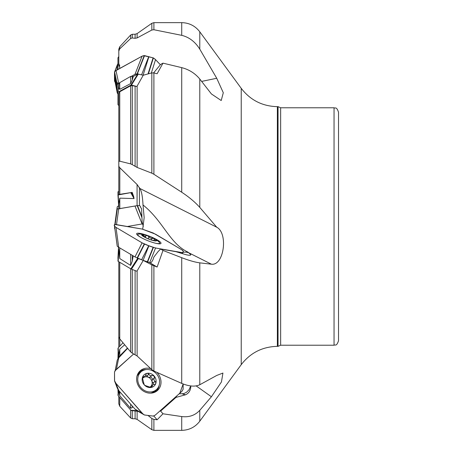 <?xml version="1.0" encoding="UTF-8"?>
<svg xmlns="http://www.w3.org/2000/svg" width="453" height="453" viewBox="0 0 453 453"><rect width="100%" height="100%" fill="white"/><g stroke="black" fill="none" stroke-linecap="round" stroke-linejoin="round"><path stroke-width="0.68" d="M127.435 348.085L119.807 355.803L118.799 357.921M131.619 405.254L119.496 391.415M148.023 415.48L151.84 418.504L153.895 419.382L157.117 419.784L153.748 415.933M131.619 254.937L119.496 247.746M138.091 258.431L143.244 260.413L151.84 264.892L157.117 267.044L150.487 263.108A8.958 6.665 99.8 0 0 153.754 257.219L158.091 251.585L160.622 249.037L162.984 250.435L157.117 267.044M117.956 92.418L118.646 84.745L118.799 85.272L118.799 84.269L119.751 82.656L130.662 76.404L133.261 76.489L137.746 74.026L143.244 75.232L151.84 72.888L153.895 72.927L157.117 73.76L162.984 63.148L160.622 64.445L153.754 72.723A8.958 2.452 136.8 0 1 153.692 72.882M118.799 208.493L117.95 194.988L132.202 192.378L118.799 194.496L118.799 93.358L119.751 91.772L130.662 85.787L132.282 85.674L136.908 86.5L137.117 86.121L137.117 167.434L151.84 173.188L151.84 72.888M143.295 226.5L142.123 221.953L141.591 208.754L140.436 207.095L140.39 206.217L139.433 205.634L137.078 205.662L118.799 208.765L118.799 203.782L119.807 198.142L134.043 198.578L130.843 192.842M117.95 358.776L118.21 347.87L118.799 357.745L118.799 354.886L119.807 349.099L124.677 344.784M118.799 347.241L118.799 286.687M119.751 397.564L119.751 406.233L118.799 403.793L118.799 396.471M138.029 411.324L131.455 410.571L130.843 410.231L136.891 410.667L144.303 414.931L148.726 415.571L153.329 416.064L155.045 415.265L156.863 413.697L155.045 415.265L153.176 416.075L144.541 415.005L143.182 414.218L115.996 383.391L114.518 380.713L114.518 372.004L115.119 370.713L133.72 353.912L115.838 369.858L114.524 371.936L114.581 381.03M119.751 262.298L119.751 338.861L118.799 336.8L118.799 261.732M119.751 247.904L119.751 258.55L118.799 249.218M119.751 338.861L130.662 351.93L130.662 268.771M132.282 269.484L132.282 353.193L137.117 355.996L151.84 369.654L151.84 264.892M143.244 260.413L136.908 271.256L131.455 269.167L130.843 268.878L137.723 258.289M132.282 353.193L130.662 351.93M142.712 229.173L144.167 217.61L143.006 204.966C142.57 196.319 141.512 190.809 139.824 188.442L137.078 184.501L119.807 167.774L119.807 194.597M119.807 167.774L118.799 166.313L118.799 161.438L119.751 161.194L130.662 163.901L130.662 85.787M132.282 85.674L132.282 164.654L137.117 167.434M132.282 164.654L130.662 163.901M120.158 68.205L119.807 67.814L119.807 68.397M119.807 66.036L118.799 63.545L118.799 49.207L118.799 65.26L119.807 67.814M119.751 48.833L130.662 38.465L130.662 35L119.751 46.767L119.751 48.833L118.799 51.138M135.102 38.301L135.102 34.247L132.282 34.281L132.282 37.967L135.102 38.301L137.117 37.939L151.84 30.028L151.84 23.296L153.895 22.65L153.895 29.739L181.721 35.34L181.721 22.65L153.895 22.65M132.282 37.967L130.662 38.465M131.455 192.661L133.72 196.721L134.043 198.578M133.72 196.721L132.202 192.378M153.895 419.382L153.895 430.35L181.721 430.35L181.721 416.556L162.984 413.787L157.117 419.784M181.721 416.556C189.06 417.468 195.079 415.39 199.784 410.322L199.784 421.194L199.784 410.322L211.404 396.754L196.16 385.894M179.145 393.827L183.658 393.657L186.489 392.298L189.009 389.778L190.758 385.933M176.642 396.058L175.974 397.406L185.634 394.744A10.753 9.49 50.6 0 0 190.758 386.013M153.895 265.809L153.895 371.03L181.721 383.391L181.721 257.695L162.984 250.435M181.721 257.695C189.06 260.503 195.079 262.225 199.784 262.853L199.784 384.75C195.152 386.913 189.133 386.46 181.721 383.391M190.232 255.181L190.758 254.603L187.859 252.072C169.535 243.42 163.301 221.194 143.006 204.966M160.622 249.037L175.974 251.687L185.634 254.58A10.753 1.965 21.7 0 0 190.549 255.067A10.753 1.965 21.7 0 0 190.758 254.603M153.895 72.927L153.895 174.269L181.721 192.231L181.721 67.639L162.984 63.148M181.721 67.639C189.06 69.535 195.079 73.335 199.784 79.032L199.784 207.406C195.152 202.191 189.133 197.129 181.721 192.231M181.721 430.35C189.195 430.169 195.22 427.117 199.784 421.194L241.234 364.659L241.234 88.341L199.784 31.806L199.784 49.156C195.152 41.772 189.133 37.169 181.721 35.34M119.751 391.749L119.751 395.684L130.662 408.346L130.662 404.54M132.282 406.013L132.282 407.558L132.791 406.596M119.751 395.684L118.799 390.231M153.895 371.03L151.84 369.654M132.282 407.558L130.662 408.346M119.751 258.55L130.662 265.424L130.662 254.444M132.282 255.328L132.282 261.138L133.165 256.171M153.895 174.269L151.84 173.188M132.282 261.138L130.662 265.424M119.751 82.656L119.751 89.366L130.662 83.579L130.662 76.404M132.282 76.257L132.282 80.079L133.261 76.489M143.244 75.232L137.117 86.121M119.751 89.366C118.879 88.669 118.561 87.401 118.799 85.56L118.799 85.272M153.895 29.739L151.84 30.028M132.282 80.079L130.662 83.579M338.527 226.5L338.527 340.747C336.415 346.856 335.39 344.365 334.048 345.226L334.048 107.774C335.39 108.635 336.415 106.144 338.527 112.253L338.527 226.5M199.784 49.156L216.732 78.273L223.295 92.746L221.217 100.526L211.404 93.941L199.784 79.032M199.784 207.406L216.732 227.219C228.403 233.244 223.958 266.041 211.404 264.195L199.784 262.853M199.784 384.75L216.732 375.452L222.933 373.057L221.449 381.936L211.404 396.754M241.234 364.659C250.367 352.813 262.412 346.709 277.366 346.347L277.366 106.653L278.046 106.653L278.046 346.347L280.645 345.226L334.048 345.226M188.912 252.768L186.364 252.14L183.148 252.128M162.984 413.787L160.622 411.092L159.892 410.996M175.974 397.406L160.622 411.092M216.732 78.273L201.642 81.41M216.732 227.219L139.824 188.442M117.95 194.988L117.95 191.846L118.799 191.268M117.95 69.417L117.95 57.854L118.799 56.529M118.799 85.56L117.95 92.463L117.95 104.569L118.799 105.759M138.358 73.975L131.455 85.096L136.908 86.5M131.455 85.096L130.843 85.147L137.746 74.026M118.21 92.084L130.843 85.147M118.799 249.297L118.21 261.381L130.843 268.878M118.21 261.381L117.95 258.012L118.51 247.157M118.76 390.571L118.21 395.797L130.843 410.231M118.21 395.797L117.95 389.484M118.21 347.87L123.001 342.768M154.898 238.861A8.063 1.472 -158.3 0 1 154.156 240.775A8.063 1.472 -158.3 0 1 143.692 236.676A8.063 1.472 -158.3 0 1 143.839 234.529A8.063 1.472 -158.3 0 1 144.167 234.592A8.063 1.472 -158.3 0 1 154.898 238.861A31.359 31.359 0 0 1 158.776 241.755A11.761 2.146 -158.3 0 1 159.632 243.159A11.761 2.146 -158.3 0 1 154.932 243.091M141.24 237.638A11.761 2.146 -158.3 0 1 137.78 234.461A11.761 2.146 -158.3 0 1 139.36 234.031A31.359 31.359 0 0 1 144.167 234.592M156.008 240.583L155.13 240.509C153.867 240.532 153.595 240.215 154.314 239.552L154.099 238.533A7.508 1.37 -158.3 0 1 155.911 240.651A7.508 1.37 -158.3 0 1 155.6 240.724A7.508 1.37 -158.3 0 1 150.962 239.796A7.508 1.37 -158.3 0 1 144.207 236.828A7.508 1.37 -158.3 0 1 142.384 235.464A7.508 1.37 -158.3 0 1 142.395 234.716A7.508 1.37 -158.3 0 1 147.344 235.566A7.508 1.37 -158.3 0 1 154.099 238.533L150.572 238.176L148.986 236.862L148.222 238.782M155.911 240.651L155.56 240.724M153.692 240.537L154.314 239.552M154.394 239.518L154.75 239.292M142.933 235.973L142.395 234.716L144.983 236.336L145.753 236.143L145.843 235.52M145.866 235.775L147.344 235.566L148.986 236.862M148.986 236.772L148.193 238.771M152.112 238.165L151.404 239.937M143.573 235.379L143.244 236.206M136.942 376.301A11.761 10.379 -129.4 0 1 139.128 373.408A11.761 10.379 -129.4 0 1 139.411 373.164L141.24 371.664A11.761 10.379 -129.4 0 1 156.721 374.167A11.761 10.379 -129.4 0 1 156.166 389.84A11.761 10.379 -129.4 0 1 140.821 387.502A11.761 10.379 -129.4 0 1 140.957 371.907A11.761 10.379 -129.4 0 1 141.24 371.664M156.166 389.84L154.337 391.347A11.761 10.379 -129.4 0 1 150.781 393.153M145.798 385.73L150.962 387.479L151.778 387.236L152.599 385.027L153.805 384.387L154.966 384.382L155.696 383.623L155.911 383.068L155.13 381.29C153.867 380.526 153.595 379.461 154.314 378.091L154.099 375.973A7.508 6.625 -129.4 0 1 155.911 383.068A7.508 6.625 -129.4 0 1 150.962 387.479A7.508 6.625 -129.4 0 1 144.207 384.795A7.508 6.625 -129.4 0 1 142.395 377.694A7.508 6.625 -129.4 0 1 147.344 373.283A7.508 6.625 -129.4 0 1 154.099 375.973L152.027 375.486C150.577 376.013 149.564 375.611 148.986 374.269L146.823 376.041L145.775 375.197M150 387.485L150.611 386.658A5.781 5.102 50.6 0 0 152.01 381.545L152.157 379.863L154.547 377.927M145.679 385.775L144.207 384.795L142.395 377.694L143.193 376.505L143.975 376.817L144.983 376.33L146.495 373.555L147.344 373.283L148.986 374.269M152.684 384.954L150.611 386.658A5.781 5.102 -129.4 0 1 149.541 387.372M142.276 378.782A5.781 5.102 -129.4 0 1 142.961 377.995M143.324 377.7A5.781 5.102 -129.4 0 1 148.199 377.196A5.781 5.102 -129.4 0 1 152.01 381.545L153.052 383.096L155.232 381.307M152.423 379.637C152.316 378.278 151.568 377.4 150.186 376.998M152.015 375.492L149.864 377.258L148.199 377.196L146.823 376.041M148.98 374.172L146.8 375.956M142.995 377.961L142.276 378.419M143.573 376.67L142.418 377.621M152.106 386.415L150.775 387.502M153.663 384.421L153.052 383.096M114.903 224.439L117.231 206.8L118.714 205.719M117.231 206.8L114.824 224.439L117.293 206.721M114.581 226.789L114.518 228.505L114.824 228.561L114.518 228.505L114.586 226.817M116.523 224.637L118.714 208.827L117.231 208.878L117.191 207.701M142.095 223.952L127.327 226.5L142.095 223.952L134.971 206.024L119.807 208.64M114.915 224.439L117.191 208.012M114.581 228.544L114.7 227.644M116.461 369.303L118.714 357.836L117.293 359.937L115.198 370.605M127.644 348.329L118.714 357.836M157.231 413.368L179.796 393.249L183.159 383.974L183.12 389.303L181.863 391.392L157.231 413.368M150.741 368.646A13.103 11.557 50.6 0 0 140.187 370.803A13.103 11.557 50.6 0 0 139.405 371.585A13.103 11.557 50.6 0 0 139.881 387.995A13.103 11.557 50.6 0 0 155.889 391.658A13.103 11.557 50.6 0 0 157.446 372.966A13.103 11.557 50.6 0 0 156.976 372.451M114.609 381.103L117.293 388.147L118.714 390.514L115.996 383.391L142.095 413.193L134.971 409.082L137.123 410.797M118.714 390.514L134.971 409.082M142.095 413.193L144.235 414.897M115.996 383.391L114.637 381.183M117.293 388.147L114.592 381.064M180.77 253.216L181.636 252.502L155.538 248.006L149.728 262.57L150.86 262.768M155.538 248.006L148.907 245.786L143.097 260.356L149.728 262.57M157.446 240.016A13.103 2.39 21.7 0 0 140.187 233.408A13.103 2.39 21.7 0 0 136.636 233.708A13.103 2.39 21.7 0 0 147.933 240.747A13.103 2.39 21.7 0 0 160.974 243.403A13.103 2.39 21.7 0 0 157.446 240.016M181.636 252.502L183.057 252.593L183.159 251.692L183.08 250.69L181.636 249.677L153.176 232.978L142.095 229.048L114.575 224.456L114.518 226.296L117.293 246.279L118.714 247.281L115.996 227.378L142.095 242.859L134.971 256.925L143.097 260.356M118.714 247.281L134.971 256.925M142.095 242.859L148.726 245.719L141.602 259.779M114.518 226.296L117.231 246.2L114.552 226.358M115.996 227.378L114.581 226.387M114.575 79.23L114.518 72.084L115.221 71.042L142.095 56.166L143.697 55.64L153.329 57.899L155.045 59.145L160.356 64.756L155.538 59.632L151.336 73.024M115.996 70.487L114.552 71.902L114.473 75.441L117.191 88.216L117.293 84.632L118.714 83.261L115.996 70.487L142.253 56.081L144.456 55.589L153.386 57.933L148.397 73.822M148.907 56.693L143.103 75.198M142.095 56.166L134.971 74.343L137.123 73.748L138.091 73.941M118.714 83.261L119.496 82.831M131.619 76.178L134.971 74.343M148.726 56.648L141.602 74.813M117.95 94.224L117.231 92.808L117.191 88.216M117.293 93.063L114.518 78.981L114.473 75.594L117.191 89.422M155.538 59.632L153.397 57.939M116.987 69.943L117.231 65.158L117.95 63.516M114.473 76.546L114.524 81.064L115.17 82.361L114.524 81.064L114.479 76.534M117.191 69.836L117.191 69.417M156.863 248.233C152.236 247.247 147.316 245.452 142.095 242.859L115.996 227.378C113.624 225.52 113.624 224.575 115.996 224.546L142.095 229.048L155.538 234.195L181.636 249.677C184.009 251.523 184.009 252.468 181.636 252.502L156.863 248.233M116.625 82.004L118.154 83.629M119.807 338.923L119.807 346.166M119.807 349.099L119.807 355.803M119.751 406.233L130.662 418L130.662 410.022M132.282 410.673L132.282 418.719L135.102 418.753L135.102 411.03M137.117 411.267L137.117 419.399L135.102 418.753M135.102 354.597L135.102 270.566M137.117 270.888L137.117 355.996M119.751 91.772L119.751 161.194M135.102 166.398L135.102 86.404M135.102 34.247L137.117 33.601L137.117 37.939M137.078 205.662L137.078 184.501M119.807 198.142L119.807 208.861M199.784 348L199.784 311.624M182.457 393.906A13.443 9.994 -132.3 0 0 185.634 394.744M153.895 430.35L151.84 429.704L151.84 418.504M139.433 187.514L139.433 205.634M278.046 106.653L280.645 107.774L280.645 345.226M199.784 141.376L199.784 105M187.859 252.072A13.443 8.641 -59.3 0 1 187.57 252.344M211.404 264.195L189.388 253.091M118.21 195.022L118.799 206.375M138.358 258.544L131.455 269.167M117.95 261.154L118.629 247.23M137.48 411.007L131.455 410.571M117.95 395.146L118.471 390.226M118.556 358.006L117.95 348.431M152.032 238.199L151.347 239.92M143.635 235.458L143.318 236.262M154.314 378.091L152.157 379.863M155.13 381.29L152.972 383.062M143.635 376.715L142.384 377.745M152.066 386.347L150.645 387.513M115.141 224.445L117.293 208.918M114.518 228.505L114.666 227.406M115.079 224.439L117.231 208.878M141.976 217.717L137.18 205.645M141.942 216.794L137.491 205.594M117.242 360.09L115.17 370.639L117.231 360.192M146.393 369.574A12.831 11.319 50.6 0 0 138.963 372.156A12.831 11.319 50.6 0 0 138.828 372.287M155.09 392.088A12.831 11.319 50.6 0 0 159.218 385.192M141.608 371.375A12.174 10.742 50.6 0 0 138.873 373.079A12.174 10.742 50.6 0 0 137.497 374.614M152.548 392.944A12.174 10.742 50.6 0 0 156.523 389.535M153.386 247.48L147.576 262.044M153.091 247.378L147.282 261.947M144.247 243.98L137.123 258.046M144.541 244.105L137.418 258.17M153.091 57.808L148.035 73.918M144.247 55.577L137.123 73.748M144.541 55.606L137.418 73.777M114.575 71.863L117.293 84.632M114.518 72.084L117.231 84.853M114.694 71.665L117.293 64.853M114.819 71.489L117.231 65.158M114.575 81.274L114.847 80.696M114.518 80.979L114.79 80.402M132.282 418.719L130.662 418M119.751 46.767L118.799 49.207M132.282 34.281L130.662 35M199.784 31.806C195.22 25.883 189.195 22.831 181.721 22.65M137.117 419.399L151.84 429.704M137.117 33.601L151.84 23.296M280.645 107.774L334.048 107.774M277.366 346.347L278.046 346.347M277.366 106.653C262.412 106.291 250.367 100.187 241.234 88.341M117.95 92.469L118.646 84.751M137.78 234.461L137.502 235.158M159.632 243.159L159.354 243.856M145.838 236.007L145.271 237.423M149.864 377.258L152.027 375.486M144.898 376.403L142.91 378.034M181.919 253.555L183.103 252.581M114.53 79.077L117.242 92.91M114.592 71.936L117.31 64.813"/></g></svg>
